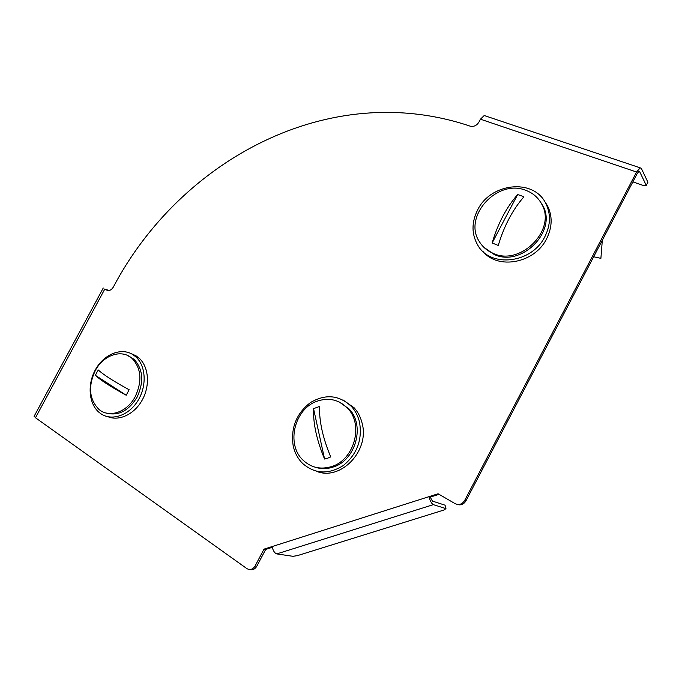<?xml version="1.0" encoding="UTF-8"?>
<svg xmlns="http://www.w3.org/2000/svg" width="682" height="682" viewBox="0 0 682 682"><rect width="100%" height="100%" fill="white"/><g stroke="black" fill="none" stroke-linecap="round" stroke-linejoin="round"><path stroke-width="1.02" d="M439.055 494.322L430.214 497.127L428.901 496.692L438.1 493.768L454.954 503.563C458.918 505.353 462.149 504.348 464.638 500.537L636.579 172.026L480.46 119.197L478.892 122.163C476.641 125.633 473.709 126.963 470.086 126.136C328.519 78.379 179.792 160.764 113.314 287.113C111.396 290.106 109.205 291.095 106.733 290.08L104.84 288.998L35.481 417.751L246.841 568.583C250.064 570.374 252.809 569.513 255.085 566.009L256.807 566.222L265.699 549.411L272.254 547.331M265.699 549.411L264.002 549.146L428.901 496.692C430.172 501.065 431.655 503.717 433.343 504.646L276.747 553.912C274.641 553.196 273.09 550.749 272.092 546.58M107.73 290.455L105.855 289.33L108.574 290.523M464.638 500.537L465.866 500.972L637.269 173.45L639.077 171.353L639.648 171.625L646.263 185.385L647.9 182.247L641.344 168.403L640.193 167.84L636.579 172.026M255.085 566.009L264.002 549.146M256.807 566.222C255.102 569.052 252.869 570.161 250.089 569.53M465.866 500.972C463.632 504.501 460.623 505.618 456.838 504.313M430.214 497.127L432.431 501.099L445.048 505.183L445.951 508.627L433.343 504.646M276.747 553.912L292.928 556.307L297.378 555.642L443.931 510.025L445.951 508.627M480.46 119.197L484.22 115.522L485.516 115.966M646.263 185.385L643.595 185.581L632.862 181.881M35.481 417.751L34.228 416.114M108.95 290.489L104.84 288.998M544.918 236.586C531.9 263.542 490.537 268.12 477.869 245.332C471.501 234.31 471.407 222.545 477.588 210.022C490.349 183.126 533.162 177.883 545.634 203.125C550.945 213.662 550.715 224.813 544.918 236.586M544.253 200.823L547.322 205.444C552.616 215.93 552.386 227.029 546.632 238.743C534.679 263.312 497.988 269.995 482.958 251.462M526.078 190.44C532.83 193.015 537.936 197.388 541.397 203.56C557.399 229.271 520.468 266.747 492.984 253.269C487.289 250.84 482.839 247.106 479.642 242.067C462.226 217.208 496.99 178.164 526.078 190.44M539.786 200.951L542.343 204.839C558.311 230.499 521.491 267.847 494.058 254.395L483.819 247.242M520.826 195.538L517.629 194.583L492.14 242.963L498.252 245.469C504.058 226.015 512.583 209.826 523.827 196.91L520.826 195.538M492.14 242.963C497.877 223.56 506.376 207.43 517.629 194.583M593.672 256.764L600.893 258.35L602.317 240.243M331.699 466.522C320.745 469.847 311.231 467.758 303.14 460.265C285.69 444.34 294.471 408.561 317.241 401.152C328.954 397.274 339.107 399.686 347.701 408.39C363.83 424.622 354.35 459.839 331.699 466.522M339.355 402.056L349.158 409.047C365.262 425.244 355.816 460.359 333.217 467.025C326.917 469.105 320.787 469.131 314.828 467.102M327.701 458.185L330.727 456.906C322.876 438.176 319.142 421.365 319.543 406.455L313.55 408.654L324.581 459.029L327.701 458.185M324.581 459.029C316.746 440.35 313.072 423.556 313.55 408.654M293.158 445.627C290.634 427.793 296.397 413.437 310.446 402.576C325.587 393.65 339.304 395.014 351.605 406.66C355.416 410.939 358.05 416.063 359.491 422.039C362.509 439.626 357.138 454.101 343.387 465.474C328.571 474.698 315.016 474.058 302.714 463.547C297.855 458.713 294.675 452.746 293.158 445.627M343.046 399.976L354.222 407.853C358.024 412.116 360.65 417.222 362.099 423.164C369.959 450.887 340.335 481.543 316.218 471.185M132.675 354.478L135.914 356.925C145.974 365.978 147.022 386.072 137.866 400.743C128.847 415.508 111.822 421.305 100.868 413.744L99.18 412.482C88.549 403.718 87.16 383.804 95.787 369.039C104.278 354.171 121.115 347.334 132.675 354.478M131.14 353.626L135.948 355.757L139.188 358.203C148.616 366.72 150.262 385.006 142.581 399.388C135.002 413.829 119.614 421.45 108.114 416.779M95.207 370.778C103.314 354.947 121.933 348.613 132.299 358.647C141.285 368.544 142.282 381.17 135.275 396.515C127.21 412.269 109.018 418.416 98.822 409.277C89.206 399.268 88.004 386.438 95.207 370.778M127.355 355.373L134.115 359.346C143.092 369.226 144.098 381.818 137.116 397.129C128.642 410.888 118.37 416.199 106.29 413.062M96.725 372.594L95.412 375.356L126.204 395.245L129.145 389.754C113.672 381.289 103.383 374.708 98.293 370.002L96.725 372.594M126.204 395.245C110.731 386.771 100.467 380.138 95.412 375.356M106.733 290.08L107.253 290.319M638.966 171.395L639.648 171.625M484.22 115.522L640.193 167.84M34.1 416.344L103.255 288M545.634 203.125L547.322 205.444M541.397 203.56L542.343 204.839M347.701 408.39L349.158 409.047M351.605 406.66L354.222 407.853M135.914 356.925L139.188 358.203M132.299 358.647L134.115 359.346"/></g></svg>
